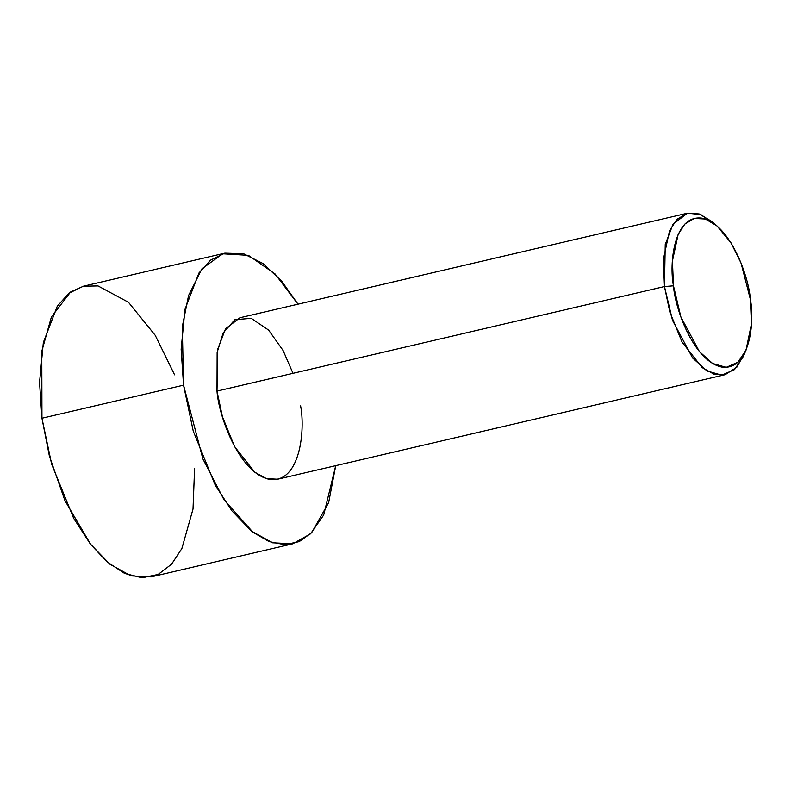 <?xml version="1.0" encoding="UTF-8"?>
<svg xmlns="http://www.w3.org/2000/svg" width="791" height="791" viewBox="0 0 791 791"><rect width="100%" height="100%" fill="white"/><g stroke="black" fill="none" stroke-linecap="round" stroke-linejoin="round"><path stroke-width="1.19" d="M673.467 285.818L672.429 260.961L678.144 234.403L684.868 224.071L694.221 218.445L705.384 219.028L716.972 225.929L730.933 242.748L741.068 263.136L750.382 299.433C749.067 277.938 730.726 224.249 702.131 218.197C673.794 214.173 669.057 263.779 673.467 285.818C674.792 307.313 693.124 361.003 721.728 367.064C750.056 371.088 754.802 321.482 750.382 299.433L751.45 323.924L746.002 350.186L737.894 362.238L726.227 367.34L712.582 363.474L699.382 351.56L680.873 316.944L673.467 285.818L664.46 286.55L673.467 285.818M716.972 225.929L711.752 221.45L699.145 213.946L687.013 213.313L676.849 219.433L669.542 230.665L663.333 259.537L664.46 286.55L665.241 244.468L673.003 224.258L687.409 213.214L700.747 214.539L714.402 223.873M687.409 213.214L239.94 317.745L225.544 328.789L217.772 348.999L217.001 391.08L664.46 286.55L217.001 391.08L217.139 352.42L223.161 332.912L234.887 319.702L251.231 318.338L268.594 330.074L283.099 350.502L292.996 373.332M183.552 385.168L181.149 349.325L184.956 309.419L198.927 273.043L210.495 260.17L224.852 253.16L243.598 253.753L263.195 263.64L281.804 281.319L298.009 304.189L275.011 273.894L248.414 255.355L222.568 253.782L201.873 268.92L188.574 295.488L182.296 326.723L183.552 385.168L41.953 418.241L183.552 385.168L202.872 458.889L224.061 499.882L253.011 532.284L268.999 541.538L284.75 544.722L299.235 541.598L311.634 532.729L328.631 502.7L335.73 465.652L323.667 515.07L310.547 533.816L292.749 543.803L272.529 542.784L251.489 531.097L231.872 510.808L215.3 485.279L193.271 431.194L183.552 385.168M224.852 253.16L83.253 286.243L68.896 293.253L57.328 306.117L43.347 342.493L39.55 382.409L41.953 418.241L41.785 351.273L51.425 316.914L70.577 292.008L83.52 286.184L98.044 285.937L128.458 302.281L155.224 335.325L174.584 374.825M194.576 468.747L193.014 509.028L181.871 548.539L171.578 564.161L158.131 574.444L142.123 577.786L124.662 573.455L107.121 561.877L90.767 544.534L64.941 500.624L49.388 456.051L41.953 418.241L51.672 464.268L73.692 518.352L90.273 543.892L109.89 564.181L130.93 575.858L151.15 576.886L292.749 543.803M300.6 405.882C305.395 429.849 300.244 483.756 269.454 479.386C238.368 472.81 218.435 414.454 217.001 391.08L222.4 416.649L234.63 446.697L254.742 472.158L266.429 478.644L277.661 479.217L725.129 374.687L713.887 374.113L702.2 367.627L682.099 342.167L669.858 312.119L664.46 286.55L672.508 320.375L692.629 358.016L706.976 370.959L721.807 375.161L734.493 369.615L743.303 356.523L746.002 350.186M744.608 353.172L736.836 367.212L725.129 374.687"/></g></svg>
